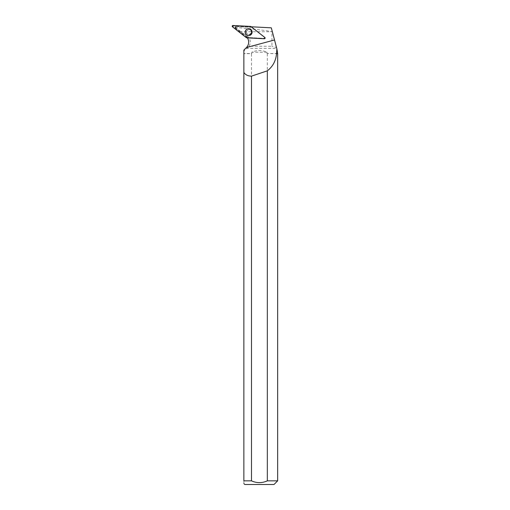 <?xml version="1.0" encoding="UTF-8"?>
<svg xmlns="http://www.w3.org/2000/svg" width="510" height="510" viewBox="0 0 510 510"><rect width="100%" height="100%" fill="white"/><g stroke="black" fill="none" stroke-linecap="round" stroke-linejoin="round"><path stroke-width="0.38" stroke-dasharray="2.55 1.91" d="M246.649 31.257A2.556 2.55 -87 0 0 248.905 34.705A2.556 2.55 -87 0 0 251.583 32.283A2.556 2.55 -87 0 0 246.649 31.257M251.105 26.896L264.996 37.785A0.344 0.344 93 0 1 264.766 38.403L247.165 37.479A0.344 0.344 93 0 1 246.967 37.408L233.076 26.514A0.344 0.344 93 0 1 233.306 25.902L250.914 26.82A0.344 0.344 93 0 1 251.105 26.896L250.958 26.577M234.995 27.4L235.505 27.33C241.357 28.152 262.07 29.548 271.951 31.747L240.905 31.747L247.21 36.146L246.069 36.082L234.995 27.4L235.333 26.494L249.371 27.228A7.675 7.644 93 0 0 251.341 27.075L264.996 37.785A0.344 0.344 93 0 1 264.766 38.403L247.458 37.498A7.675 7.644 93 0 0 246.069 36.082M235.505 27.33L235.875 26.52L235.333 26.494M277.523 51.338L276.732 48.342L246.91 48.342L243.863 51.026L243.863 50.107M277.523 53.55L267.017 53.55L267.017 52.205C261.942 49.993 256.874 49.993 251.806 52.205L251.806 53.55L243.863 53.55L243.863 480.847C243.863 484.366 243.863 484.366 243.863 480.847L251.481 480.847L251.481 53.684L243.863 53.684M246.91 48.342L249.135 46.238L271.951 46.238L271.951 31.747M249.135 46.238C251.124 42.196 250.487 38.837 247.21 36.146M240.905 31.747L235.422 27.419M246.489 32.149A2.556 2.55 93 0 1 249.173 29.599A2.556 2.55 93 0 1 251.583 32.283A2.556 2.55 93 0 1 248.905 34.705A2.556 2.55 93 0 1 246.489 32.149M247.395 37.874A7.675 7.644 -87 0 0 247.369 37.836L247.458 37.498M251.341 27.075L264.849 37.466M247.369 37.836L264.403 38.728A0.689 0.689 -87 0 0 264.862 37.498M276.732 48.342L276.535 47.583L271.951 46.238M276.535 47.583L271.314 27.833L253.993 26.922L249.371 27.228M235.875 26.52L251.067 27.317M277.663 53.684L267.017 53.55M267.336 53.684L267.336 480.847L277.663 480.847M251.806 53.55L251.481 53.684M244.813 484.5L274.01 484.5M267.336 480.847C262.038 483.212 256.753 483.212 251.481 480.847M252.144 32.136A3.462 3.449 -87 0 0 250.569 29.229A3.462 3.449 -87 0 0 245.253 31.951A3.462 3.449 -87 0 0 250.251 35.222A3.462 3.449 -87 0 0 252.144 32.136M267.017 52.205L251.806 52.205M253.993 26.922L251.889 26.813M233.306 25.902L232.949 25.5M250.557 26.424L250.914 26.82M246.967 37.408L246.355 37.689M232.464 26.794L233.076 26.514M246.763 37.842L247.165 37.479M250.397 29.14L250.448 29.172C251.946 30.198 252.437 31.588 251.927 33.335A3.43 3.417 93 0 1 245.31 31.958A3.43 3.417 93 0 1 250.448 29.172A3.43 3.417 93 0 1 251.927 33.335L250.078 35.286M251.863 33.303A3.341 3.328 -87 0 0 248.204 28.847A3.341 3.328 -87 0 0 246.183 34.259A3.341 3.328 -87 0 0 251.863 33.303M251.36 33.042A2.556 2.55 93 0 1 248.842 34.699A2.556 2.55 93 0 1 246.585 31.25A2.556 2.55 93 0 1 249.109 29.593A2.556 2.55 93 0 1 251.36 33.042M245.355 32.136A3.423 3.411 93 0 1 250.62 29.261A3.423 3.411 93 0 1 250.308 35.19A3.423 3.411 93 0 1 245.355 32.136M246.464 32.149A2.556 2.55 93 0 1 249.148 29.599A2.556 2.55 93 0 1 251.558 32.283A2.556 2.55 93 0 1 248.88 34.705A2.556 2.55 93 0 1 246.464 32.149M245.469 32.136A3.334 3.321 93 0 1 250.455 29.255A3.334 3.321 93 0 1 250.448 35.024A3.334 3.321 93 0 1 245.469 32.136M247.803 47.608L246.426 47.538M251.341 33.048L248.88 34.705C253.77 33.131 250.722 29.076 249.148 29.599L249.109 29.593C250.71 29.605 251.455 30.759 251.341 33.048M250.251 35.222L250.308 35.19C252.66 33.335 252.769 31.359 250.62 29.261L250.569 29.229"/><path stroke-width="0.76" d="M264.849 37.466L250.958 26.577A0.727 0.72 -87 0 0 250.557 26.424L232.949 25.5A0.727 0.72 -87 0 0 232.464 26.794L246.355 37.689A0.727 0.72 -87 0 0 246.763 37.842L264.371 38.76A0.727 0.72 -87 0 0 264.849 37.466M245.425 30.919A3.462 3.449 -87 0 0 250.078 35.286A3.462 3.449 -87 0 0 250.397 29.14A3.462 3.449 -87 0 0 245.425 30.919M267.336 70.826C272.831 66.529 275.897 60.811 276.528 53.684L276.879 48.89L277.663 53.684L277.663 480.847L267.336 480.847L267.336 70.826A437.835 36.35 -15.1 0 1 251.481 76.13C247.987 76.079 245.45 74.849 243.863 72.433L243.863 50.107L246.426 47.538A7.675 7.644 -87 0 0 247.395 37.874M276.414 53.55L277.523 53.55M243.863 53.55L243.863 51.026M251.481 76.13L251.481 480.847L243.863 480.847C243.863 484.366 243.863 484.366 243.863 480.847L243.863 72.433M276.879 48.89L271.314 27.833L251.889 26.813A7.675 7.644 -87 0 1 251.443 26.953M246.426 47.538L274.527 39.978M276.528 53.684L277.663 53.684M277.663 480.847L274.01 484.5L244.813 484.5L243.863 483.556M251.481 480.847C256.766 483.219 262.044 483.219 267.336 480.847M246.355 37.689L264.365 38.76L264.849 37.466L250.965 26.577L232.949 25.5L232.471 26.794L246.355 37.689"/></g></svg>
